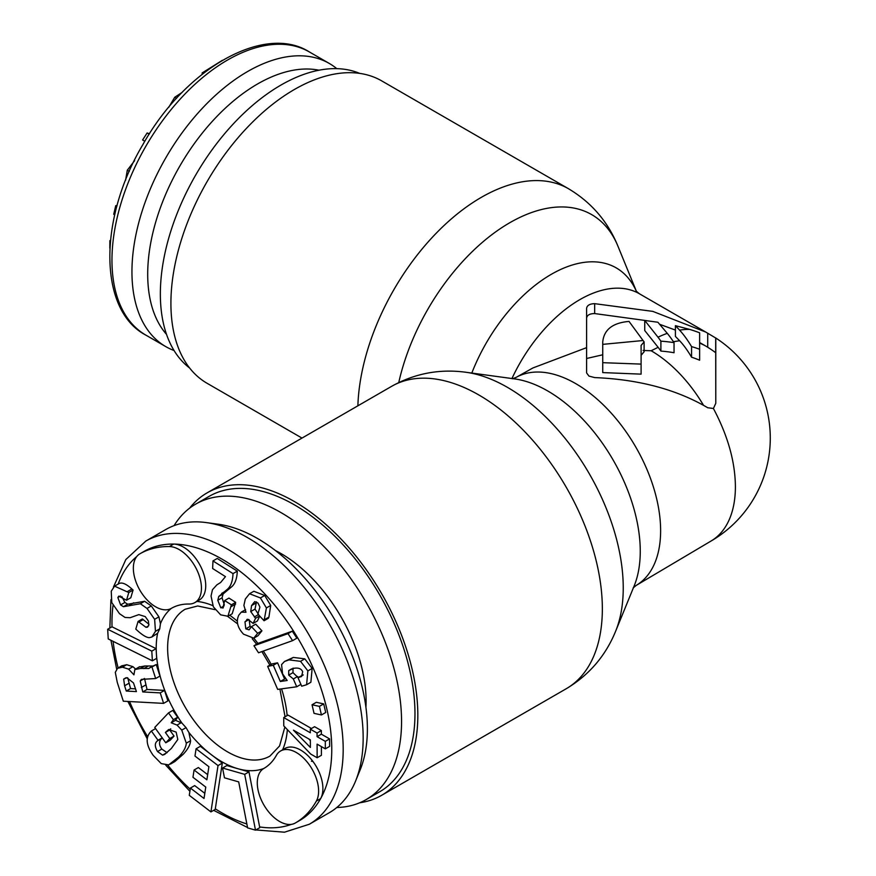 <?xml version="1.0" encoding="UTF-8"?>
<svg xmlns="http://www.w3.org/2000/svg" width="876" height="876" viewBox="0 0 876 876"><rect width="100%" height="100%" fill="white"/><g stroke="black" fill="none" stroke-linecap="round" stroke-linejoin="round"><path stroke-width="1.31" d="M284.897 748.498L280.616 750.973A31.492 18.177 -120 0 0 276.345 755.419A92.451 53.37 60 0 1 263.807 768.482A31.492 18.177 -120 0 0 263.807 804.836A31.492 18.177 -120 0 0 295.289 823.024A155.424 89.735 -120 0 0 316.367 801.069A31.492 18.177 -120 0 0 309.283 764.781A31.492 18.177 -120 0 0 280.616 750.973L284.897 748.498A31.492 18.177 -120 0 1 313.564 762.306A31.492 18.177 -120 0 1 320.649 798.594A155.424 89.735 60 0 1 299.57 820.549L295.289 823.024L299.57 820.549M165.805 529.52A163.494 94.4 60 0 1 206.309 522.589A163.494 94.4 60 0 1 329.299 623.92A163.494 94.4 60 0 1 355.557 781.107A163.494 94.4 60 0 1 329.299 812.709L309.316 824.25A163.494 94.4 60 0 0 309.327 635.45A163.494 94.4 60 0 0 145.821 541.061L165.805 529.52M355.557 781.107L360.156 769.851A155.337 89.681 -120 0 0 335.212 620.504A155.337 89.681 -120 0 0 218.354 524.231L206.309 522.589M199.202 600.093L194.921 602.557L199.202 600.093A31.492 18.177 -120 0 0 201.589 568.36A31.492 18.177 -120 0 0 173.7 544.073A155.424 89.735 -120 0 0 144.157 551.354L139.875 553.818A31.492 18.177 -120 0 0 139.875 590.183A31.492 18.177 -120 0 0 171.357 608.36L171.357 608.36A92.451 53.37 60 0 1 188.942 604.035A31.492 18.177 -120 0 0 194.921 602.557A31.492 18.177 -120 0 0 197.308 570.823A31.492 18.177 -120 0 0 169.418 546.547A155.424 89.735 -120 0 0 139.875 553.818L144.157 551.354M255.496 830.152L259.778 827.678L248.97 771.887L226.84 765.558L222.559 768.033L224.464 777.811L238.699 781.896L247.612 827.886L255.496 830.152L244.689 774.362L222.559 768.033M210.93 811.899L215.211 809.424L222.307 763.095L200.363 746.308L196.082 748.783L194.965 756.054L208.882 766.708L206.878 779.804L194.078 770.015L192.961 777.286L205.761 787.075L204.02 798.485L190.399 788.061L189.282 795.342L210.93 811.899L218.025 765.569L196.082 748.783M204.809 793.338L194.68 785.586L190.399 788.061M207.667 774.658L198.359 767.54L194.078 770.015M170.502 764.069L174.784 761.594L182.964 754.51C187.771 749.451 190.311 744.852 190.574 740.713L188.887 732.467L186.041 727.627L181.967 723.127L175.485 720.302L177.675 717.214L172.802 710.414L168.52 712.889L154.745 727.441L165.772 742.793L169.78 738.556L165.4 732.456L168.663 729.522L176.142 732.106L177.806 739.497L171.378 748.433L164.644 754.444L162.586 755.134L157.538 751.553C154.68 746.713 154.603 743.187 157.308 740.954L158.019 740.264L151.373 731.011L150.672 731.756C145.274 737.581 146.15 745.498 153.3 755.484L161.261 763.62L168.685 764.901L178.682 756.984C183.489 751.915 186.03 747.316 186.292 743.177L181.759 730.102L177.051 725.087L171.203 722.777L173.393 719.689L168.52 712.889M163.604 703.373L160.242 692.883L142.755 691.941L140.237 680.948L141.408 679.371L155.654 678.539L151.964 667.019L150.99 666.965L148.734 668.497L140.653 668.443L134.816 669.549L133.94 674.848L128.641 669.144L122.421 667.183L117.526 668.322L115.303 672.352L117.242 682.262L123.308 701.205L163.604 703.373L167.885 700.899L164.524 690.408L147.037 689.467L144.518 678.473M155.654 678.539L159.936 676.075L156.246 664.545L150.99 666.965M153.015 666.023L144.934 665.968L139.098 667.074M135.583 669.023L132.922 666.669L126.702 664.709L121.808 665.848M152.38 660.822L156.662 658.347L156.092 648.645L111.986 626.8L107.671 629.253L108.241 638.943L152.38 660.822L151.8 651.12L107.671 629.253M165.772 742.793L170.054 740.33L174.061 736.081L169.681 729.982L170.776 728.821M167.075 752.659L161.819 749.079C158.885 744.983 158.808 741.446 161.589 738.479L162.301 737.789M148.964 624.281L142.361 618.949L138.079 621.423L135.802 629.121L137.028 630.238C142.284 635.045 146.347 637.52 149.216 637.662L151.811 637.049L155.457 631.322L154.636 619.321L147.015 608.437L140.346 603.739L123.45 606.707L120.614 604.922L117.855 597.509L118.807 596.118L126.516 600.235L128.794 592.537L114.548 586.153L111.252 591.201L111.767 602.578L119.497 613.682L125.06 617.46L130.185 617.7L138.846 614.613L145.263 616.616L148.416 621.073L148.778 625.256L147.529 627.15L146.018 627.325L138.079 621.423M151.811 637.049L157.614 633.26L159.739 628.848L160.428 623.745L158.917 616.846L151.296 605.962L144.628 601.275L127.732 604.232L124.896 602.447L121.884 596.611M135.55 688.854L130.557 688.58L127.721 677.816M310.345 740.57L308.702 738.895M126.516 600.235L130.798 597.76L133.075 590.063L131.882 588.979C125.618 583.317 121.03 581.719 118.118 584.172M253.755 638.166L258.037 635.691L261.935 630.819L255.737 624.172L251.456 626.647L249.112 629.844L245.795 628.848L244.973 621.851L247.799 619.255L253.131 623.427L255.573 618.281L250.733 611.568L251.554 605.601L254.73 601.626L257.971 603.071L259.931 607.101L257.873 614.109L264.07 620.755L266.413 607.933L260.424 597.947L249.54 593.742L245.313 599.053L243.889 605.404L245.981 612.258L241.294 612.116L238.809 615.127C235.896 621.314 237.462 627.665 243.539 634.18L253.755 638.166L257.654 633.293L251.456 626.647M251.149 627.282L250.076 626.373L249.112 619.704M253.131 623.427L257.413 620.953L259.723 616.091M258.606 614.514L255.015 609.105L256.482 601.856M264.07 620.755L268.352 618.281L268.932 617.065L270.695 605.458L264.705 595.472L253.821 591.267L249.54 593.742M223.369 607.648L220.807 607.813L217.785 600.29L218.792 596.447L227.103 589.504C230.76 586.548 232.72 581.248 233.005 573.616L212.967 560.925L212.638 568.524L225.471 576.638L220.61 582.518L216.919 584.829L212.474 589.701L211.039 596.019L213.372 606.849L220.653 614.842L227.913 616.255L232.195 613.78L235.677 602.36L228.943 598.089L224.661 600.564L222.876 608.097M224.3 604.747L222.066 597.815L223.084 593.983L231.384 587.029C235.042 584.073 237.013 578.773 237.286 571.141L217.248 558.45L212.967 560.925M292.573 640.652L296.855 638.177L292.299 631.169L258.245 643.291L253.963 645.765L258.529 652.773L292.573 640.652L288.018 633.644L253.963 645.765M311.451 728.503L288.007 715.09L283.725 717.553L283.758 725.865L310.783 754.105L317.145 757.751L317.101 744.14L325.335 748.86L325.314 741.359L317.068 736.65L317.057 733.037L310.301 729.171L310.323 732.785L283.725 717.553M325.335 748.86L329.617 746.385L329.595 738.895L321.35 734.176L321.339 730.562L314.583 726.697L310.301 729.171M317.145 757.751L321.426 755.276L321.393 746.604M321.437 714.958L325.719 712.495L323.704 703.899L316.313 702.3L312.031 704.775L314.046 713.36L321.437 714.958L319.422 706.374L312.031 704.775M303.282 674.914L297.95 677.564L301.705 686.204L306.6 684.736L307.87 670.896L300.534 661.325L289.069 659.891L284.481 661.49L281.568 664.621L282.576 673.797L287.175 680.488L280.32 681.484L273.279 665.278L267.673 666.395L277.67 689.379L296.723 686.784L293.329 678.977L288.708 675.111L288.751 670.567L293.493 668.399C298.234 667.457 301.3 668.585 302.68 671.761L301.541 676.524L297.95 677.564M298.048 677.509L292.989 672.648L293.033 668.103M285.642 678.856L284.601 679.01L277.561 662.814L271.954 663.92L267.673 666.395M306.6 684.736L310.881 682.262L312.152 668.421L304.815 658.851L293.35 657.427L284.481 661.49M222.307 763.095L218.025 765.569M156.092 648.645L151.8 651.12M139.623 666.691L134.816 669.549M122.147 665.629L117.526 668.322M124.589 685.777L123.68 679.086L126.91 677.728L133.481 682.919L136.426 691.602L126.275 691.054L124.589 685.777L128.871 683.302M293.449 730.168L310.345 739.837L310.378 747.447L293.449 730.168M246.78 619.518L247.799 619.255M227.913 616.255L231.395 604.834L224.661 600.564M248.97 771.887L244.689 774.362M169.681 729.982L165.4 732.456M174.061 736.081L169.78 738.556M177.675 717.214L173.393 719.689M175.485 720.302L171.203 722.777M155.567 728.591L151.373 731.011M162.213 737.844L158.019 740.264M164.524 690.408L160.242 692.883M156.246 664.545L151.964 667.019M147.037 689.467L142.755 691.941M130.557 688.58L126.275 691.054M133.075 590.063L128.794 592.537M321.339 730.562L317.057 733.037M321.35 734.176L317.068 736.65M329.595 738.895L325.314 741.359M323.704 703.899L319.422 706.374M297.61 676.502L293.329 678.977M300.917 684.364L296.723 686.784M277.561 662.814L273.279 665.278M284.601 679.01L280.32 681.484M292.299 631.169L288.018 633.644M261.935 630.819L257.654 633.293M259.592 615.959L255.573 618.281M237.286 571.141L233.005 573.616M231.384 587.029L227.103 589.504M235.677 602.36L231.395 604.834M366.234 799.547L379.647 791.794A170.557 98.473 -120 0 0 414.972 713.721A170.557 98.473 -120 0 0 340.523 542.069A170.557 98.473 -120 0 0 209.09 496.374L195.676 504.127A170.557 98.473 60 0 1 327.109 549.821A170.557 98.473 60 0 1 401.558 721.463A170.557 98.473 60 0 1 366.234 799.547A170.557 98.473 60 0 1 336.789 807.508M311.429 761.244A120.417 69.522 -120 0 0 312.918 761.419M365.927 707.293A120.417 69.522 -120 0 0 366.102 700.997A120.417 69.522 -120 0 0 275.414 550.522M174.05 525.644A170.557 98.473 60 0 1 195.676 504.127M336.789 68.657A163.494 94.4 120 0 0 329.299 63.455A163.494 94.4 120 0 0 165.805 157.844A163.494 94.4 120 0 0 165.805 346.633A163.494 94.4 120 0 0 174.05 350.52M166.506 334.347A155.337 89.681 -60 0 1 179.876 165.969A155.337 89.681 -60 0 1 319.006 70.211M109.839 248.193L109.861 240.681L110.442 240.342M114.701 214.85L113.727 214.281L115.742 205.685L117.11 205.389M125.586 180.281L127.294 170.218L134.63 160.647M144.836 141.266L142.591 139.963L147.146 132.966L149.457 133.776M168.729 107.332L174.74 97.269L182.153 92.396M202.225 74.208L202.159 72.938L222.329 60.324M116.858 206.331L115.742 205.685M149.216 134.148L147.146 132.966M203.133 73.496L202.159 72.938M359.729 802.766A174.598 100.806 -120 0 0 381.673 795.298A174.598 100.806 -120 0 0 417.83 715.363A174.598 100.806 -120 0 0 341.618 539.66A174.598 100.806 -120 0 0 207.075 492.881A174.598 100.806 -120 0 0 189.632 508.146M586.602 347.641L586.602 308.33C587.073 305.352 589.767 303.797 594.673 303.665L652.817 311.385L705.684 332.037L715.78 338.037L715.78 403.299L713.414 408.49L707.709 407.734C676.611 389.459 638.933 379.407 594.673 377.589L588.957 376.089L586.602 372.924L586.602 347.641L532.915 367.953L516.052 377.425A120.1 69.335 60 0 1 608.459 410.11A120.1 69.335 60 0 1 660.624 530.692A120.1 69.335 60 0 1 636.151 585.442L633.173 587.916M710.951 541.094A119.092 119.092 0 0 0 715.681 337.961L715.78 403.299M357.879 405.818A174.598 100.806 -60 0 1 436.16 233.279A174.598 100.806 -60 0 1 568.546 188.756L381.673 80.866A174.598 100.806 120 0 0 247.12 127.644A174.598 100.806 120 0 0 170.908 303.348A174.598 100.806 120 0 0 207.075 383.283L301.99 438.077M644.123 341.87L641.101 345.418L641.101 364.098L602.743 362.686L602.743 344.367L643.072 340.523L644.123 341.87L644.123 351.758L641.101 355.306M713.414 408.49C727.868 435.744 735.194 461.816 735.402 486.695A119.092 68.755 -120 0 1 711.126 540.985L636.151 585.442M602.743 344.367L602.743 341.958C603.936 329.661 612.696 322.817 629.034 321.426L643.072 340.523M691.558 346.6A119.092 97.236 180 0 1 699.628 349.25L699.628 332.814A112.741 92.057 0 0 0 689.543 329.376L675.407 325.664L679.601 330.142A113.124 35.839 -103.7 0 1 691.558 346.6L691.558 357.189A100.302 31.777 -103.7 0 0 679.601 340.72L673.425 341.728M644.747 320.463L657.887 322.248L667.271 333.351A117.209 37.142 76.3 0 1 674.038 342.647A119.092 97.236 180 0 0 660.898 341.169A118.753 37.624 -103.7 0 0 658.018 337.216L644.747 320.463L644.747 330.559L658.139 347.312L651.164 350.739M602.743 362.686L602.743 372.596L641.101 374.14L641.101 364.098M675.407 325.664L675.407 336.417L679.601 340.72M715.78 352.798A106.981 106.981 0 0 0 704.665 345.429L699.628 343.031M675.407 330.077L659.672 324.306M647.145 320.736L594.673 313.564C589.668 313.619 586.975 315.174 586.602 318.229L586.602 319.97M586.602 320.058L586.602 321.886M602.743 354.791L586.591 358.492M703.505 405.281A106.981 61.769 60 0 0 651.153 350.761L643.104 350.466M699.628 344.629L699.628 360.2A106.981 87.348 180 0 0 691.558 357.189M674.038 342.647L674.038 352.743A106.981 87.348 180 0 0 660.898 351.09A106.609 33.781 -103.7 0 0 658.139 347.312M699.628 349.25L699.628 360.2M660.898 341.169L660.898 351.09M359.729 73.398A170.557 98.473 120 0 0 230.727 126.713A170.557 98.473 120 0 0 160.352 293.964A170.557 98.473 120 0 0 189.632 368.019M284.875 727.025L279.564 745.969L269.961 756.076A84.775 48.947 60 0 1 185.186 707.129A84.775 48.947 60 0 1 185.186 609.236L197.702 605.973L215.102 609.663M271.177 664.369A92.845 53.611 -120 0 0 268.286 659.146A92.845 53.611 -120 0 0 263.304 651.076M257.96 643.466A92.845 53.611 -120 0 0 253.799 638.144M237.385 621.248A92.845 53.611 -120 0 0 229.72 615.215M212.791 605.623A92.845 53.611 -120 0 0 196.903 601.418M171.313 608.382A92.845 53.611 -120 0 0 160.428 623.745M157.614 633.26A92.845 53.611 -120 0 0 156.377 653.496A92.845 53.611 60 0 0 175.441 712.757A92.845 53.611 60 0 0 181.967 723.127M147.705 736.793A155.424 89.735 60 0 1 144.157 730.814A155.424 89.735 60 0 1 129.56 701.534M113.103 641.352A155.424 89.735 -120 0 0 118.129 667.95M113.026 605.48A155.424 89.735 -120 0 0 112.029 626.822M136.787 556.501A155.424 89.735 -120 0 0 118.161 584.062M169.418 546.547L173.7 544.073A155.424 89.735 60 0 1 299.57 641.079A155.424 89.735 60 0 1 320.649 798.594L316.367 801.069M291.434 824.349A155.424 89.735 60 0 1 259.635 826.922M246.846 823.955A155.424 89.735 60 0 1 215.299 808.833M190.223 789.21A155.424 89.735 60 0 1 167.732 765.142M263.764 768.504A92.845 53.611 60 0 1 237.911 768.723A92.845 53.611 60 0 1 211.335 754.696A92.845 53.611 60 0 1 188.887 732.467M282.455 750.141A92.845 53.611 -120 0 0 287.328 729.588M287.142 715.582A92.845 53.611 -120 0 0 281.557 688.854M181.332 722.612L177.051 725.087M186.041 727.627L181.759 730.102M190.574 740.713L186.292 743.177M182.964 754.51L178.682 756.984M161.589 738.479L157.308 740.954M161.819 749.079L157.538 751.553M166.867 752.659L162.586 755.134M170.634 728.974L166.352 731.449M126.702 664.709L122.421 667.183M132.922 666.669L128.641 669.144M144.934 665.968L140.653 668.443M148.077 666.143L143.795 668.618M150.836 667.282L148.734 668.497M143.741 678.922L140.237 680.948M145.624 685.043L141.343 687.518M126.002 677.739L123.68 679.086M143.116 619.639L138.835 622.113M148.57 625.847L146.018 627.325M131.882 588.979L127.6 591.442M120.461 596.008L117.855 597.509M124.896 602.447L120.614 604.922M127.732 604.232L123.45 606.707M133.7 602.787L129.418 605.261M144.628 601.275L140.346 603.739M151.296 605.962L147.015 608.437M158.917 616.846L154.636 619.321M159.739 628.848L155.457 631.322M302.91 675.122L298.99 677.389M291.719 668.848L288.751 670.567M292.989 672.648L288.708 675.111M293.35 657.427L289.069 659.891M304.815 658.851L300.534 661.325M312.152 668.421L307.87 670.896M264.705 595.472L260.424 597.947M270.695 605.458L266.413 607.933M268.932 617.065L264.651 619.54M255.836 603.126L251.554 605.601M255.015 609.105L250.733 611.568M258.376 614.645L254.325 616.978M248.894 619.584L244.973 621.851M250.076 626.373L245.795 628.848M225.997 590.906L221.716 593.38M223.084 593.983L218.792 596.447M222.066 597.815L217.785 600.29M224.092 605.907L220.807 607.813M235.633 604.046L231.352 606.52M309.316 51.914A163.494 94.4 120 0 0 145.821 146.314A163.494 94.4 120 0 0 145.821 335.103C98.966 310.728 97.816 220.04 142.876 144.606C185.668 67.868 264.782 23.521 309.316 51.914L329.299 63.455M129.298 171.378L127.294 170.218M176.569 98.32L174.74 97.269M207.075 492.881L391.594 386.349A174.598 100.806 60 0 1 526.137 433.127A174.598 100.806 60 0 1 602.349 608.831A174.598 100.806 60 0 1 566.192 688.766L381.673 795.298M615.62 631.257A163.779 94.564 -120 0 0 623.241 587.938A163.779 94.564 -120 0 0 466.109 372.289L514.661 378.914A130.907 75.588 -120 0 1 640.257 551.278A130.907 75.588 -120 0 1 634.169 585.902L615.62 631.257C605.535 655.927 589.066 675.1 566.192 688.766M636.458 291.467L617.974 246.266A163.779 94.564 120 0 0 505.353 225.384A163.779 94.564 120 0 0 398.755 382.549M471.814 373.066A129.911 74.997 -60 0 1 557.727 270.87A129.911 74.997 -60 0 1 636.414 291.412M705.684 332.037L639.37 293.745A119.092 68.755 120 0 0 511.934 378.541M689.543 329.376A119.092 68.755 120 0 0 679.601 330.142M667.271 333.351A119.092 68.755 120 0 0 658.018 337.216M707.709 333.219L707.709 347.246M594.673 303.665L594.673 313.564M227.672 616.386L237.67 623.931M252.244 638.746L256.624 644.232M261.858 651.591L269.885 665.114M147.278 738.917L127.863 701.446M116.65 669.078L110.945 640.29M109.839 627.993L110.934 599.644M113.475 586.986L125.848 559.523L145.821 541.061M165.816 765.241L189.895 791.324M213.635 810.333L247.547 827.524M255.847 829.944L284.47 832.2L309.316 824.25M279.915 689.073L285.072 716.787M114.548 586.153L118.829 583.679M241.294 612.116L245.576 609.652M165.805 346.633L145.821 335.103M617.974 246.266C607.9 221.595 591.42 202.422 568.546 188.756M639.37 293.745L636.14 291.084M512.416 378.771L516.052 377.425M704.665 345.429L699.628 342.527M391.594 386.349C414.863 373.373 439.708 368.686 466.109 372.289"/></g></svg>
